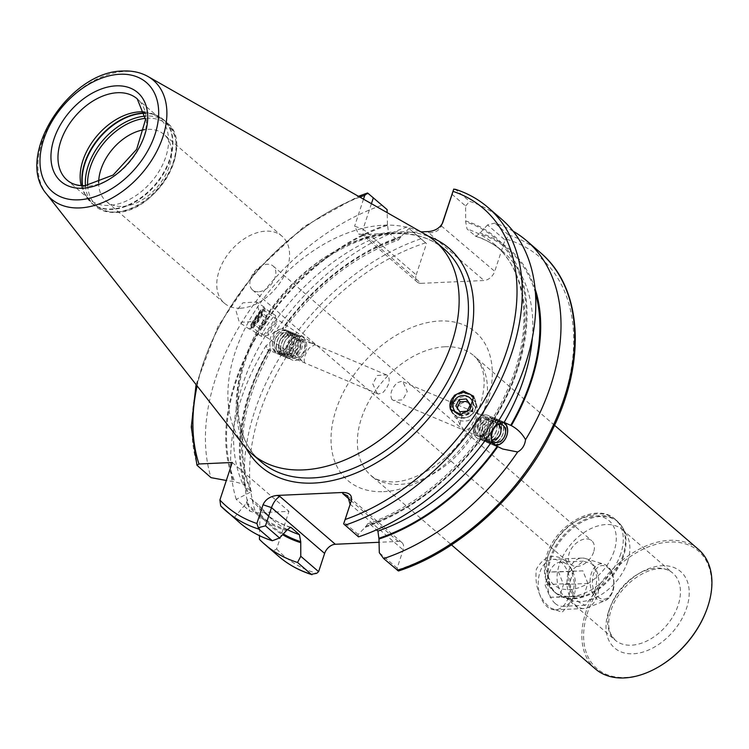 <?xml version="1.0" encoding="UTF-8"?>
<svg xmlns="http://www.w3.org/2000/svg" width="749" height="749" viewBox="0 0 749 749"><rect width="100%" height="100%" fill="white"/><g stroke="black" fill="none" stroke-linecap="round" stroke-linejoin="round"><path stroke-width="0.56" stroke-dasharray="3.75 2.81" d="M565.598 561.01C554.101 552.828 544.354 555.552 536.368 569.165C534.496 585.643 539.102 598.535 550.197 607.842L562.106 612.27L571.478 601.887L572.152 600.015L574.455 583.209L570.981 568.088L565.598 561.01M555.243 603.525A22.096 14.016 -92.6 0 1 547.819 578.986A22.096 14.016 -92.6 0 1 560.58 562.181A22.096 14.016 -92.6 0 1 567.911 564.989A22.096 14.016 -92.6 0 1 572.479 571.103A22.096 14.016 -92.6 0 1 573.622 596.373A22.096 14.016 -92.6 0 1 562.574 606.334A22.096 14.016 -92.6 0 1 555.243 603.525M568.566 572.582L583.396 561.151L591.991 563.903C597.627 571.684 598.17 581.767 593.611 594.172L585.381 605.304L579.323 602.439C570.466 594.837 566.881 584.885 568.566 572.582M627.606 561.535A44.2 29.323 130.8 0 1 570.71 600.136A44.2 29.323 130.8 0 1 564.606 596.541A44.2 29.323 130.8 0 1 559.316 564.615A44.2 29.323 130.8 0 1 588.012 530.105A44.2 29.323 130.8 0 1 622.325 529.599A44.2 29.323 130.8 0 1 626.773 535.104A44.2 29.323 130.8 0 1 627.606 561.535M658.783 666.769A77.662 51.531 130.8 0 1 598.479 669.859A77.662 51.531 130.8 0 1 587.609 612.457A77.662 51.531 130.8 0 1 669.868 542.042A77.662 51.531 130.8 0 1 707.599 607.046A77.662 51.531 130.8 0 1 705.652 612.41M595.352 668.913A78.926 52.364 130.8 0 1 585.924 611.886A78.926 52.364 130.8 0 1 637.156 550.272A78.926 52.364 130.8 0 1 698.424 549.363M258.321 291.782A15.785 10.477 130.8 0 1 252.535 289.975A15.785 10.477 130.8 0 1 250.653 278.562A15.785 10.477 130.8 0 1 267.365 264.257A15.785 10.477 130.8 0 1 273.151 266.064A15.785 10.477 130.8 0 1 275.033 277.467A15.785 10.477 130.8 0 1 258.321 291.782M377.009 393.169L372.768 383.863L377.29 375.483L386.475 374.856L388.132 375.858C390.463 380.932 388.712 386.503 382.87 392.56L378.367 394.049L377.009 393.169M593.611 552.135A15.785 10.477 130.8 0 1 583.368 564.465A15.785 10.477 130.8 0 1 571.113 564.643A15.785 10.477 130.8 0 1 569.221 553.239A15.785 10.477 130.8 0 1 579.473 540.918A15.785 10.477 130.8 0 1 591.729 540.731A15.785 10.477 130.8 0 1 593.611 552.135M391.905 399.47L393.553 400.472L402.728 399.844L407.259 391.465L403.018 382.149L401.67 381.278L397.157 382.758C391.324 388.797 389.574 394.367 391.905 399.47M290.827 340.561A12.63 9.241 -67.1 0 1 301.772 336.647A12.63 9.241 -67.1 0 1 303.588 337.78A12.63 9.241 -67.1 0 1 304.74 353.191A12.63 9.241 -67.1 0 1 291.941 359.904A12.63 9.241 -67.1 0 1 290.116 358.771A12.63 9.241 -67.1 0 1 288.739 343.81L290.827 340.561L288.739 343.81M291.801 357.151A10.42 7.621 -67.1 0 1 290.855 344.437A10.42 7.621 -67.1 0 1 301.416 338.894A10.42 7.621 -67.1 0 1 302.914 339.831A10.42 7.621 -67.1 0 1 303.86 352.545A10.42 7.621 -67.1 0 1 293.299 358.088A10.42 7.621 -67.1 0 1 291.801 357.151M315.741 345.252L315.02 344.643L309.374 347.939C305.03 353.987 303.448 358.865 304.628 362.572L301.781 360.821L290.893 346.422L296.688 340.626L311.359 343.098L315.741 345.252M476.439 437.547A12.63 9.241 -67.1 0 1 475.063 422.576L477.15 419.328A12.63 9.241 -67.1 0 1 488.095 415.414A12.63 9.241 -67.1 0 1 489.912 416.547A12.63 9.241 -67.1 0 1 491.063 431.967A12.63 9.241 -67.1 0 1 478.255 438.68A12.63 9.241 -67.1 0 1 476.439 437.547M477.113 435.497A10.42 7.621 -67.1 0 1 476.167 422.773A10.42 7.621 -67.1 0 1 486.728 417.24A10.42 7.621 -67.1 0 1 488.226 418.176A10.42 7.621 -67.1 0 1 489.172 430.89A10.42 7.621 -67.1 0 1 478.611 436.433A10.42 7.621 -67.1 0 1 477.113 435.497M477.15 419.328L475.063 422.576M409.02 228.473L426.499 243.547L409.02 228.473L401.127 236.347L398.665 239.877L396.464 239.371A176.783 117.303 -49.2 0 0 282.616 328.755L283.356 329.223L282.261 328.783C280.435 328.727 277.673 330.253 273.975 333.352C273.039 338.932 270.417 343.023 266.092 345.635L267.468 349.568L270.848 350.242L270.239 348.042C268.395 336.601 272.524 330.178 282.616 328.755L283.356 329.223M297.606 334.887A12.63 9.241 112.9 0 0 296.576 334.541A12.63 9.241 112.9 0 0 283.908 343.613A12.63 9.241 112.9 0 0 287.775 358.153A12.63 9.241 112.9 0 0 288.805 358.49A12.63 9.241 112.9 0 0 301.473 349.427A12.63 9.241 112.9 0 0 297.606 334.887L301.772 336.647A12.63 9.241 112.9 0 0 300.742 336.301A12.63 9.241 112.9 0 0 288.065 345.373A12.63 9.241 112.9 0 0 291.941 359.904A12.63 9.241 112.9 0 0 292.971 360.25A12.63 9.241 112.9 0 0 305.639 351.187A12.63 9.241 112.9 0 0 301.772 336.647L284.246 329.363C316.144 285.772 354.286 255.943 398.665 239.877M474.22 398.15A13.257 12.77 157.2 0 1 475.343 400.238A13.257 12.77 157.2 0 1 471.758 414.843A13.257 12.77 157.2 0 1 450.889 410.499A13.257 12.77 157.2 0 1 450.608 409.759M456.431 398.178A10.42 10.037 157.2 0 1 472.825 401.595A10.42 10.037 157.2 0 1 470.016 413.064A10.42 10.037 157.2 0 1 453.613 409.656A10.42 10.037 157.2 0 1 456.431 398.178M252.413 322.107A13.257 1.638 -56.2 0 0 249.464 329.176A13.257 1.638 -56.2 0 0 250.372 328.82A13.257 1.638 -56.2 0 0 261.27 314.215A13.257 1.638 -56.2 0 0 264.247 308.129A13.257 1.638 -56.2 0 0 264.219 307.146A13.257 1.638 -56.2 0 0 252.413 322.107M254.22 321.836A10.42 1.292 -56.2 0 0 251.898 327.388A10.42 1.292 -56.2 0 0 252.61 327.107A10.42 1.292 -56.2 0 0 261.176 315.638A10.42 1.292 -56.2 0 0 263.508 310.854A10.42 1.292 -56.2 0 0 263.498 310.077A10.42 1.292 -56.2 0 0 254.22 321.836M236.16 311.209L239.334 322.388L252.947 321.564L259.678 313.148L256.504 301.978L242.882 302.802L236.16 311.209M81.201 185.602A53.666 35.606 -49.2 0 0 83.925 192.587A53.666 35.606 -49.2 0 0 89.328 199.281A53.666 35.606 -49.2 0 0 108.989 205.423A53.666 35.606 -49.2 0 0 159.968 169.751A53.666 35.606 -49.2 0 0 159.415 117.986A53.666 35.606 -49.2 0 0 152.01 113.623A53.666 35.606 -49.2 0 0 144.697 111.966M98.671 182.737A44.2 29.323 -49.2 0 0 106.227 201.341A44.2 29.323 -49.2 0 0 122.424 206.406A44.2 29.323 -49.2 0 0 164.405 177.036A44.2 29.323 -49.2 0 0 163.956 134.399A44.2 29.323 -49.2 0 0 147.759 129.343A44.2 29.323 -49.2 0 0 144.435 129.661M240.504 308.204A44.2 29.323 -49.2 0 0 282.485 278.834A44.2 29.323 -49.2 0 0 282.027 236.207A44.2 29.323 -49.2 0 0 265.839 231.141A44.2 29.323 -49.2 0 0 223.857 260.512A44.2 29.323 -49.2 0 0 224.307 303.148A44.2 29.323 -49.2 0 0 240.504 308.204M371.42 203.681L363.068 229.072L416.191 274.883A10.102 6.704 -49.2 0 0 417.399 282.186A10.102 6.704 -49.2 0 0 421.107 283.337L365.606 235.486L362.75 234.521L380.258 233.735A144.117 95.619 130.8 0 1 396.258 231.787A144.117 95.619 130.8 0 1 411.444 232.321L420.994 231.89M425.245 234.315A140.325 93.11 -49.2 0 0 383.731 225.224A140.325 93.11 -49.2 0 0 255.072 310.835A140.325 93.11 -49.2 0 0 243.528 445.084M462.517 412.68L473.125 411.482L476.785 413.036L478.246 414.497L474.641 424.103C471.065 427.932 467.619 429.926 464.286 430.076L459.914 424.664L462.517 412.68M259.426 539.327L273.123 551.133L276.606 548.923L288.945 511.37L255.681 512.868L249.923 511.183L236.235 499.377L251.458 491.672L242.882 484.041L234.905 481.804L226.32 480.484M416.191 274.883L426.499 243.547M421.107 283.337L484.023 280.501A10.102 6.704 -49.2 0 0 494.724 271.344L441.423 225.992L442.725 222.687M513.093 231.169A200.46 133.013 -49.2 0 0 494.817 223.08L487.543 224.934L505.023 239.998L494.724 271.344M505.023 239.998L506.399 239.203L508.505 234.886L494.817 223.08M398.44 570.991L397.148 568.107L403.14 549.878A10.102 6.704 -49.2 0 0 401.932 542.576A10.102 6.704 -49.2 0 0 398.234 541.424L379.05 542.285M451.9 194.197L465.616 206.022L465.691 221.919L467.048 228.988L475.868 236.347L479.36 233.707L487.543 224.934M358.509 536.864L358.097 534.449L365.306 527.259L367.768 523.72L369.969 524.225L376.504 529.861M535.048 288.627A182.84 121.31 -49.2 0 0 479.66 232.799M396.464 239.371L388.516 232.527L387.467 224.56A182.84 121.31 -49.2 0 0 233.913 481.85M268.788 349.774A182.84 121.31 -49.2 0 0 247.573 493.628M401.127 236.347A182.84 121.31 -49.2 0 0 282.261 328.783M266.092 345.635A200.46 133.013 -49.2 0 0 236.235 499.377M407.035 227.041A200.46 133.013 -49.2 0 0 273.975 333.352M220.702 505.95L234.222 517.606A200.46 133.013 -49.2 0 0 239.717 522.765M234.222 517.606L246.337 503.262A182.84 121.31 -49.2 0 0 286.773 530.807M246.337 503.262L246.711 502.139C247.75 498.984 249.342 497.879 251.467 498.834L259.875 506.193L260.006 515.05A182.84 121.31 -49.2 0 0 282.766 534.805M260.006 515.05L259.491 535.675M501.521 219.111A200.46 133.013 -49.2 0 0 469.614 201.35L455.289 189.263M465.616 206.022L469.614 201.35M365.306 527.259A182.84 121.31 -49.2 0 0 517.625 369.538A182.84 121.31 -49.2 0 0 465.99 221.021M362.75 234.521L358.602 233.997L354.614 226.207L363.068 229.072L363.162 235.42L363.686 235.71L358.602 233.997M363.499 199.168L354.614 226.207M367.572 192.97L381.831 205.31A200.46 133.013 -49.2 0 0 211.031 477.647M381.831 205.31L387.093 209.57M387.467 224.56L387.167 212.641M246.065 448.127A144.117 95.619 -49.2 0 1 263.199 321.19A144.117 95.619 -49.2 0 1 380.258 233.735L411.444 232.321A144.117 95.619 -49.2 0 1 428.625 236.384M442.107 223.979L441.592 225.533C439.195 230.739 434.841 233.108 428.522 232.649L484.023 280.501M397.148 568.107L379.312 552.734M358.097 534.449L344.016 522.306M365.606 235.486L363.686 235.71M232.246 462.479L288.945 511.37M596.513 570.579A25.251 16.01 -92.6 0 1 587.637 607.748A25.251 16.01 -92.6 0 1 584.145 608.516A25.251 16.01 -92.6 0 1 569.512 596.007A25.251 16.01 -92.6 0 1 581.87 558.061A25.251 16.01 -92.6 0 1 585.418 558.52A25.251 16.01 -92.6 0 1 596.513 570.579M567.761 571.871A25.251 16.01 -92.6 0 1 555.402 609.817A25.251 16.01 -92.6 0 1 540.759 597.299A25.251 16.01 -92.6 0 1 553.118 559.363A25.251 16.01 -92.6 0 1 567.761 571.871M550.009 597.243L559.26 597.178L563.51 584.529L558.511 571.936L549.26 572.002L545.01 584.651L550.009 597.243L583.649 596.073L559.26 597.178M583.649 596.073L587.899 583.424L563.51 584.529M587.899 583.424L582.9 570.841L558.511 571.936M582.9 570.841L549.26 572.002M573.65 570.897L569.399 583.546L545.01 584.651M569.399 583.546L574.399 596.138M475.802 404.647A12.63 12.162 -22.8 0 0 474.903 400.837A12.63 12.162 -22.8 0 0 460.485 393.862A12.63 12.162 -22.8 0 0 450.729 406.791A12.63 12.162 -22.8 0 0 451.619 410.602A12.63 12.162 -22.8 0 0 466.037 417.577A12.63 12.162 -22.8 0 0 475.802 404.647M477.132 407.812A12.63 12.162 -22.8 0 0 476.233 404.001A12.63 12.162 -22.8 0 0 461.815 397.036A12.63 12.162 -22.8 0 0 452.059 409.965A12.63 12.162 -22.8 0 0 452.948 413.776A12.63 12.162 -22.8 0 0 467.367 420.741A12.63 12.162 -22.8 0 0 477.132 407.812M472.919 409.394A7.893 7.602 -22.8 0 0 464.605 402.447A7.893 7.602 -22.8 0 0 457.246 410.733A7.893 7.602 -22.8 0 0 465.569 417.68A7.893 7.602 -22.8 0 0 472.919 409.394M459.109 414.515A10.168 9.793 -22.8 0 0 473.228 405.003M470.082 405.284L471.336 407.091L470.353 404.75M467.114 411.154L468.106 413.495L471.336 407.091M468.106 413.495L460.869 414.122L459.877 411.772M460.869 414.122L455.879 405.986M457.133 407.802L456.862 408.336M252.095 323.643A10.168 1.255 -56.2 0 0 251.093 326.255A10.168 1.255 -56.2 0 0 255.034 322.838A10.168 1.255 -56.2 0 0 261.588 312.689A10.168 1.255 -56.2 0 0 262.141 309.768A10.168 1.255 -56.2 0 0 257.422 315.123A10.168 1.255 -56.2 0 0 252.095 323.643M252.123 325.749A12.63 1.564 -56.2 0 0 250.868 328.998A12.63 1.564 -56.2 0 0 250.981 329.438A12.63 1.564 -56.2 0 0 256.523 323.765A12.63 1.564 -56.2 0 0 263.901 312.146A12.63 1.564 -56.2 0 0 265.043 308.457A12.63 1.564 -56.2 0 0 264.594 308.522A12.63 1.564 -56.2 0 0 258.733 315.179A12.63 1.564 -56.2 0 0 252.123 325.749M262.665 332.818A12.63 1.564 -56.2 0 0 261.523 336.498A12.63 1.564 -56.2 0 0 261.738 336.526A12.63 1.564 -56.2 0 0 267.505 330.234A12.63 1.564 -56.2 0 0 274.443 319.205A12.63 1.564 -56.2 0 0 275.688 315.713A12.63 1.564 -56.2 0 0 275.585 315.526A12.63 1.564 -56.2 0 0 270.043 321.19A12.63 1.564 -56.2 0 0 262.665 332.818M268.769 332.884A7.893 0.974 -56.2 0 0 268.198 335.196A7.893 0.974 -56.2 0 0 271.803 331.264A7.893 0.974 -56.2 0 0 276.138 324.373A7.893 0.974 -56.2 0 0 276.915 322.192A7.893 0.974 -56.2 0 0 273.657 325.253A7.893 0.974 -56.2 0 0 268.769 332.884M253.115 324.139L256.514 320.216L260.24 314.234L260.568 312.183L253.443 322.089L253.115 324.139L260.924 329.373L261.251 327.322L253.443 322.089M257.169 316.115L264.977 321.34L261.251 327.322M264.977 321.34L268.376 317.417L260.568 312.183M268.376 317.417L268.048 319.467L260.24 314.234M260.924 329.373L264.322 325.45L268.048 319.467M264.322 325.45L256.514 320.216M481.935 436.667A9.475 6.928 -67.1 0 1 480.549 425.095A9.475 6.928 -67.1 0 1 490.295 419.777A9.475 6.928 -67.1 0 1 491.288 420.329A9.475 6.928 -67.1 0 1 492.664 431.901A9.475 6.928 -67.1 0 1 482.918 437.219A9.475 6.928 -67.1 0 1 481.935 436.667M486.906 418.813A9.157 6.704 -67.1 0 1 487.889 430.656A9.157 6.704 -67.1 0 1 477.862 434.607A9.157 6.704 -67.1 0 1 476.87 422.764A9.157 6.704 -67.1 0 1 486.906 418.813M489.406 416.154A12.63 9.241 -67.1 0 1 491.25 431.583A12.63 9.241 -67.1 0 1 478.255 438.68A12.63 9.241 -67.1 0 1 476.935 437.94A12.63 9.241 -67.1 0 1 475.091 422.511A12.63 9.241 -67.1 0 1 488.095 415.414A12.63 9.241 -67.1 0 1 489.406 416.154M493.572 417.914A12.63 9.241 -67.1 0 1 495.417 433.343A12.63 9.241 -67.1 0 1 482.422 440.44A12.63 9.241 -67.1 0 1 481.101 439.7A12.63 9.241 -67.1 0 1 479.257 424.271A12.63 9.241 -67.1 0 1 492.252 417.174A12.63 9.241 -67.1 0 1 493.572 417.914M493.628 419.019A11.619 8.501 -67.1 0 1 494.883 434.046A11.619 8.501 -67.1 0 1 482.159 439.064A11.619 8.501 -67.1 0 1 480.577 437.472A11.619 8.501 -67.1 0 1 480.062 425.732A11.619 8.501 -67.1 0 1 488.835 417.923A11.619 8.501 -67.1 0 1 493.628 419.019M495.801 418.86A12.63 9.241 -67.1 0 1 497.167 435.188A12.63 9.241 -67.1 0 1 483.33 440.637A12.63 9.241 -67.1 0 1 481.607 438.905A12.63 9.241 -67.1 0 1 481.055 426.153A12.63 9.241 -67.1 0 1 490.595 417.661A12.63 9.241 -67.1 0 1 495.801 418.86M495.857 419.964A11.619 8.501 -67.1 0 1 497.111 434.991A11.619 8.501 -67.1 0 1 484.388 440.009A11.619 8.501 -67.1 0 1 482.805 438.408A11.619 8.501 -67.1 0 1 482.3 426.677A11.619 8.501 -67.1 0 1 491.072 418.86A11.619 8.501 -67.1 0 1 495.857 419.964M498.029 419.805A12.63 9.241 -67.1 0 1 499.396 436.133A12.63 9.241 -67.1 0 1 485.558 441.582A12.63 9.241 -67.1 0 1 483.845 439.85A12.63 9.241 -67.1 0 1 483.283 427.099A12.63 9.241 -67.1 0 1 492.823 418.607A12.63 9.241 -67.1 0 1 498.029 419.805M498.094 420.91A11.619 8.501 -67.1 0 1 499.34 435.937A11.619 8.501 -67.1 0 1 486.616 440.946A11.619 8.501 -67.1 0 1 485.034 439.354A11.619 8.501 -67.1 0 1 484.528 427.613A11.619 8.501 -67.1 0 1 493.301 419.805A11.619 8.501 -67.1 0 1 498.094 420.91M500.266 420.741A12.63 9.241 -67.1 0 1 501.624 437.079A12.63 9.241 -67.1 0 1 487.796 442.528A12.63 9.241 -67.1 0 1 486.073 440.796A12.63 9.241 -67.1 0 1 485.521 428.035A12.63 9.241 -67.1 0 1 495.052 419.543A12.63 9.241 -67.1 0 1 500.266 420.741M500.323 421.846A11.619 8.501 -67.1 0 1 501.577 436.873A11.619 8.501 -67.1 0 1 488.844 441.891A11.619 8.501 -67.1 0 1 487.262 440.3A11.619 8.501 -67.1 0 1 486.756 428.559A11.619 8.501 -67.1 0 1 495.529 420.751A11.619 8.501 -67.1 0 1 500.323 421.846M502.495 421.687A12.63 9.241 -67.1 0 1 504.339 437.107A12.63 9.241 -67.1 0 1 491.344 444.204A12.63 9.241 -67.1 0 1 490.024 443.464A12.63 9.241 -67.1 0 1 488.301 441.732A12.63 9.241 -67.1 0 1 487.749 428.98A12.63 9.241 -67.1 0 1 497.28 420.489A12.63 9.241 -67.1 0 1 501.175 420.947A12.63 9.241 -67.1 0 1 502.495 421.687M495.398 445.421A12.63 9.241 -67.1 0 1 492.926 444.878A12.63 9.241 -67.1 0 1 491.606 444.138A12.63 9.241 -67.1 0 1 489.762 428.709A12.63 9.241 -67.1 0 1 502.757 421.612A12.63 9.241 -67.1 0 1 504.077 422.361A12.63 9.241 -67.1 0 1 504.152 422.408M494.349 444.737A11.993 8.773 -67.1 0 1 492.318 443.764A11.993 8.773 -67.1 0 1 490.529 429.168A11.993 8.773 -67.1 0 1 502.822 422.324M491.054 437.36A9.475 6.928 -67.1 0 1 496.503 425.235M290.509 355.803A9.475 6.928 112.9 0 0 300.012 349.006A9.475 6.928 112.9 0 0 297.11 338.099A9.475 6.928 112.9 0 0 296.332 337.846A9.475 6.928 112.9 0 0 286.83 344.643A9.475 6.928 112.9 0 0 289.732 355.55A9.475 6.928 112.9 0 0 290.509 355.803M300.461 339.934A9.157 6.704 112.9 0 0 291.099 347.012A9.157 6.704 112.9 0 0 294.834 357.292A9.157 6.704 112.9 0 0 304.197 350.214A9.157 6.704 112.9 0 0 300.461 339.934M295.705 335.271A11.619 8.501 112.9 0 0 283.824 344.25A11.619 8.501 112.9 0 0 288.562 357.301A11.619 8.501 112.9 0 0 291.192 357.404A11.619 8.501 112.9 0 0 299.965 349.596A11.619 8.501 112.9 0 0 299.45 337.855A11.619 8.501 112.9 0 0 295.705 335.271M294.348 333.605A12.63 9.241 112.9 0 0 281.437 343.37A12.63 9.241 112.9 0 0 286.577 357.545A12.63 9.241 112.9 0 0 289.432 357.666A12.63 9.241 112.9 0 0 298.973 349.174A12.63 9.241 112.9 0 0 298.42 336.413A12.63 9.241 112.9 0 0 294.348 333.605M293.477 334.326A11.619 8.501 112.9 0 0 281.596 343.304A11.619 8.501 112.9 0 0 286.333 356.355A11.619 8.501 112.9 0 0 288.955 356.458A11.619 8.501 112.9 0 0 297.737 348.65A11.619 8.501 112.9 0 0 297.222 336.91A11.619 8.501 112.9 0 0 293.477 334.326M292.119 332.659A12.63 9.241 112.9 0 0 279.199 342.424A12.63 9.241 112.9 0 0 284.348 356.608A12.63 9.241 112.9 0 0 287.204 356.721A12.63 9.241 112.9 0 0 296.744 348.229A12.63 9.241 112.9 0 0 296.183 335.477A12.63 9.241 112.9 0 0 292.119 332.659M291.249 333.38A11.619 8.501 112.9 0 0 279.368 342.368A11.619 8.501 112.9 0 0 284.105 355.41A11.619 8.501 112.9 0 0 286.727 355.522A11.619 8.501 112.9 0 0 295.499 347.705A11.619 8.501 112.9 0 0 294.994 335.973A11.619 8.501 112.9 0 0 291.249 333.38M289.882 331.713A12.63 9.241 112.9 0 0 276.971 341.478A12.63 9.241 112.9 0 0 282.12 355.663A12.63 9.241 112.9 0 0 284.976 355.775A12.63 9.241 112.9 0 0 294.516 347.283A12.63 9.241 112.9 0 0 293.954 334.531A12.63 9.241 112.9 0 0 289.882 331.713M289.02 332.434A11.619 8.501 112.9 0 0 277.139 341.422A11.619 8.501 112.9 0 0 281.867 354.464A11.619 8.501 112.9 0 0 284.498 354.577A11.619 8.501 112.9 0 0 293.271 346.759A11.619 8.501 112.9 0 0 292.765 335.028A11.619 8.501 112.9 0 0 289.02 332.434M287.653 330.777A12.63 9.241 112.9 0 0 274.986 339.84A12.63 9.241 112.9 0 0 278.853 354.38A12.63 9.241 112.9 0 0 279.892 354.717A12.63 9.241 112.9 0 0 282.748 354.839A12.63 9.241 112.9 0 0 292.279 346.347A12.63 9.241 112.9 0 0 291.726 333.586A12.63 9.241 112.9 0 0 288.693 331.114A12.63 9.241 112.9 0 0 287.653 330.777M286.071 330.103A12.63 9.241 112.9 0 0 273.404 339.166A12.63 9.241 112.9 0 0 277.27 353.706A12.63 9.241 112.9 0 0 278.3 354.052A12.63 9.241 112.9 0 0 290.968 344.98A12.63 9.241 112.9 0 0 287.101 330.449A12.63 9.241 112.9 0 0 286.071 330.103M285.481 330.534A11.993 8.773 112.9 0 0 273.216 339.812A11.993 8.773 112.9 0 0 278.104 353.285A11.993 8.773 112.9 0 0 290.369 344.006A11.993 8.773 112.9 0 0 285.481 330.534M278.881 350.888A9.475 6.928 112.9 0 0 288.374 344.091A9.475 6.928 112.9 0 0 285.481 333.183A9.475 6.928 112.9 0 0 284.704 332.931A9.475 6.928 112.9 0 0 275.201 339.728A9.475 6.928 112.9 0 0 278.104 350.635A9.475 6.928 112.9 0 0 278.881 350.888M445.018 346.768A78.926 52.364 130.8 0 1 473.93 355.803A78.926 52.364 130.8 0 1 483.358 412.83A78.926 52.364 130.8 0 1 399.769 484.388A78.926 52.364 130.8 0 1 370.858 475.353A78.926 52.364 130.8 0 1 361.421 418.326A78.926 52.364 130.8 0 1 445.018 346.768M383.61 491.644A97.866 64.929 -49.2 0 0 487.262 402.915A97.866 64.929 -49.2 0 0 439.71 321.003A97.866 64.929 -49.2 0 0 336.058 409.731A97.866 64.929 -49.2 0 0 383.61 491.644M623.599 555.983A47.178 31.308 130.8 0 1 562.855 597.196A47.178 31.308 130.8 0 1 550.702 559.269A47.178 31.308 130.8 0 1 585.971 520.134A47.178 31.308 130.8 0 1 622.709 527.773A47.178 31.308 130.8 0 1 623.599 555.983M622.99 555.337A47.356 31.421 130.8 0 1 592.253 592.309A47.356 31.421 130.8 0 1 555.486 592.852A47.356 31.421 130.8 0 1 549.832 558.642A47.356 31.421 130.8 0 1 580.569 521.669A47.356 31.421 130.8 0 1 617.326 521.126A47.356 31.421 130.8 0 1 622.99 555.337M620.865 553.502A47.356 31.421 130.8 0 1 590.128 590.474A47.356 31.421 130.8 0 1 553.361 591.017A47.356 31.421 130.8 0 1 547.697 556.807A47.356 31.421 130.8 0 1 578.443 519.834A47.356 31.421 130.8 0 1 615.201 519.291A47.356 31.421 130.8 0 1 620.865 553.502M614.096 551.217A42.3 28.069 130.8 0 1 569.296 589.566A42.3 28.069 130.8 0 1 548.736 554.166A42.3 28.069 130.8 0 1 593.545 515.808A42.3 28.069 130.8 0 1 614.096 551.217M608.591 611.512A50.511 33.518 130.8 0 1 662.088 565.72A50.511 33.518 130.8 0 1 686.627 607.991A50.511 33.518 130.8 0 1 633.13 653.793A50.511 33.518 130.8 0 1 608.591 611.512M609.883 608.207A44.2 29.323 130.8 0 1 638.579 573.706A44.2 29.323 130.8 0 1 672.892 573.191A44.2 29.323 130.8 0 1 678.173 605.126A44.2 29.323 130.8 0 1 649.477 639.637A44.2 29.323 130.8 0 1 615.172 640.142A44.2 29.323 130.8 0 1 609.883 608.207M89.328 199.281L67.148 180.153A53.666 35.606 -49.2 0 0 86.809 186.295A53.666 35.606 -49.2 0 0 137.788 150.633A53.666 35.606 -49.2 0 0 137.236 98.859L159.415 117.986M82.334 185.668A55.005 36.495 -49.2 0 0 85.742 195.863A55.005 36.495 -49.2 0 0 111.432 209.018A55.005 36.495 -49.2 0 0 166.634 166.802A55.005 36.495 -49.2 0 0 155.511 114.934A55.005 36.495 -49.2 0 0 144.922 113.071M82.587 185.677A55.089 36.551 -49.2 0 0 91.593 203.101A55.089 36.551 -49.2 0 0 111.779 209.411A55.089 36.551 -49.2 0 0 164.106 172.804A55.089 36.551 -49.2 0 0 163.535 119.662A55.089 36.551 -49.2 0 0 144.969 113.314M85.423 185.64A55.089 36.551 -49.2 0 0 94.73 205.806A55.089 36.551 -49.2 0 0 114.915 212.117A55.089 36.551 -49.2 0 0 167.242 175.509A55.089 36.551 -49.2 0 0 166.671 122.368A55.089 36.551 -49.2 0 0 146.495 116.058A55.089 36.551 -49.2 0 0 145.353 116.123M87.652 185.452A53.825 35.718 -49.2 0 0 116.516 212.079A53.825 35.718 -49.2 0 0 173.525 163.282A53.825 35.718 -49.2 0 0 147.366 118.23A53.825 35.718 -49.2 0 0 145.493 118.361M444.438 249.305A140.325 93.11 -49.2 0 0 393.028 233.239A140.325 93.11 -49.2 0 0 259.725 326.498A140.325 93.11 -49.2 0 0 261.176 461.861C234.268 439.663 229.971 391.203 252.179 343.716C278.076 284.592 342.883 234.755 394.283 233.725C414.656 232.967 431.368 238.163 444.438 249.305M147.984 76.51A78.27 51.934 -49.2 0 0 124.83 71.436A78.27 51.934 -49.2 0 0 53.067 119.194A78.27 51.934 -49.2 0 0 46.625 194.075M276.606 548.923A196.678 130.495 -49.2 0 0 316.63 573.36M425.61 242.845A196.678 130.495 -49.2 0 0 255.681 512.868M398.065 569.68A196.678 130.495 -49.2 0 0 563.651 399.283A196.678 130.495 -49.2 0 0 506.399 239.203M532.361 337.705A176.783 117.303 -49.2 0 0 502.626 251.336A176.783 117.303 -49.2 0 0 474.988 235.832M369.969 524.225A176.783 117.303 -49.2 0 0 507.822 392.86A176.783 117.303 -49.2 0 0 494.686 244.483A176.783 117.303 -49.2 0 0 467.048 228.988M535.423 292.981A181.838 120.655 -49.2 0 0 479.36 233.707M540.413 252.647A200.46 133.013 -49.2 0 0 508.505 234.886M270.239 348.042A176.783 117.303 -49.2 0 0 250.821 490.885M388.516 232.527A176.783 117.303 -49.2 0 0 242.882 484.041M400.837 237.246A181.838 120.655 -49.2 0 0 282.888 329.045M269.415 350.036A181.838 120.655 -49.2 0 0 248.574 493.591M420.732 238.847A200.46 133.013 -49.2 0 0 249.923 511.183M246.711 502.139A181.838 120.655 -49.2 0 0 287.073 529.899M251.467 498.834A176.783 117.303 -49.2 0 0 263.807 512.269A176.783 117.303 -49.2 0 0 289.676 527.165M259.407 505.678A176.783 117.303 -49.2 0 0 271.747 519.113A176.783 117.303 -49.2 0 0 287.213 529.524M260.38 513.917A181.838 120.655 -49.2 0 0 283.497 534.084M273.123 551.133A200.46 133.013 -49.2 0 0 278.609 556.301M488.002 207.464A200.46 133.013 -49.2 0 0 456.094 189.694M365.596 526.35A181.838 120.655 -49.2 0 0 516.857 369.575A181.838 120.655 -49.2 0 0 465.691 221.919M359.894 197.118A196.678 130.495 -49.2 0 0 197.109 385.913M368.311 193.654A200.46 133.013 -49.2 0 0 197.511 465.99M387.167 225.468A181.838 120.655 -49.2 0 0 234.905 481.804M441.592 225.533L442.528 223.155M428.962 231.535L428.522 232.649M350.017 504.068L403.14 549.878M398.234 541.424L350.26 500.051M611.942 573.032A18.688 11.844 -92.6 0 1 605.37 600.529A18.688 11.844 -92.6 0 1 591.963 591.841A18.688 11.844 -92.6 0 1 591.991 571.618A18.688 11.844 -92.6 0 1 603.731 564.109A18.688 11.844 -92.6 0 1 611.942 573.032M612.045 573.903A16.852 10.692 -92.6 0 1 608.815 596.944A16.852 10.692 -92.6 0 1 594.023 590.877A16.852 10.692 -92.6 0 1 597.253 567.836A16.852 10.692 -92.6 0 1 612.045 573.903M554.56 425.329L473.93 355.803C486.532 367.937 487.449 387.645 476.682 414.937C471.954 425.797 465.438 436.049 457.152 445.692C448.585 455.551 439.139 463.64 428.803 469.96C416.004 477.534 404.235 481.541 393.487 481.981C381.597 481.579 374.051 479.369 370.858 475.353L451.488 544.869M583.396 561.151L560.58 562.181M570.71 600.136L562.855 597.196L555.486 592.852L553.361 591.017L546.105 580.147C543.587 572.545 543.821 564.175 546.807 555.056C555.767 524.534 596.176 501.521 615.201 519.291L622.709 527.773L626.773 535.104M622.325 529.599L672.892 573.191C656.882 558.539 619.741 581.898 611.006 610.398C608.544 618.215 608.066 624.994 609.574 630.733L610.781 634.169L615.172 640.142L564.606 596.541M252.535 289.975L571.113 564.643M386.475 374.856L315.02 344.643M311.359 343.098L301.416 338.894M505.95 422.96L492.252 417.174M475.343 400.238L473.649 396.212M252.61 327.107L250.372 328.82M249.464 329.176L239.334 322.388M152.01 113.623L163.535 119.662L166.671 122.368C196.051 144.239 156.185 213.025 115.749 212.435C107.379 212.772 100.375 210.563 94.73 205.806L91.593 203.101L83.925 192.587M282.027 236.207L163.956 134.399M478.246 414.497L472.825 401.595M301.781 360.821L251.898 327.388M486.728 417.24L476.785 413.036M473.125 411.482L401.67 381.278M478.611 436.433L393.553 400.472M475.868 236.347C486.007 239.708 494.93 244.698 502.626 251.336L494.686 244.483C528.597 272.439 533.962 333.633 505.818 393.562C479.491 452.265 423.026 505.397 367.768 523.72M270.848 350.242C241.337 404.282 234.868 451.422 251.467 491.672M315.282 344.783L263.498 310.077M459.914 424.664L453.613 409.656M290.565 527.259C280.426 523.897 271.503 518.907 263.807 512.269L271.747 519.113L259.875 506.193M196.079 384.602L218.053 326.274L255.4 271.597L303.982 226.61L358.443 196.294M224.307 303.148L106.227 201.341M401.932 542.576L347.695 495.81M417.399 282.186L363.162 235.42M264.219 307.146L256.504 301.978M263.508 310.854L264.247 308.129M450.889 410.499L450.327 409.151M287.775 358.153L267.468 349.568M502.176 448.791L482.422 440.44M378.367 394.049L293.299 358.088M273.151 266.064L591.729 540.731M585.381 605.304L562.574 606.334M572.479 571.103L570.981 568.088M573.622 596.373L571.478 601.887M584.145 608.516L555.402 609.817M585.418 558.52L603.731 564.109C607.476 565.355 610.341 568.416 612.345 573.266C615.996 586.046 613.665 595.137 605.37 600.529L587.637 607.748M581.87 558.061L553.118 559.363M476.233 404.001L474.903 400.837M452.948 413.776L451.619 410.602M251.093 326.255L250.868 328.998M261.523 336.498L250.981 329.438M268.198 335.196L261.738 336.526M276.915 322.192L275.688 315.713M275.585 315.526L265.043 308.457M262.141 309.768L264.594 308.522M492.926 444.878L491.344 444.204M501.924 424.692L490.295 419.777M494.555 442.135L482.918 437.219M502.757 421.612L501.175 420.947M487.262 440.3L488.301 441.732M495.529 420.751L497.28 420.489M485.034 439.354L486.073 440.796M493.301 419.805L495.052 419.543M482.805 438.408L483.845 439.85M491.072 418.86L492.823 418.607M480.577 437.472L481.607 438.905M488.835 417.923L490.595 417.661M498.694 424.402A9.475 9.475 0 0 0 483.798 425.048A9.475 9.475 0 0 0 492.093 440.019M277.27 353.706L278.853 354.38M285.481 333.183L297.11 338.099M278.104 350.635L289.732 355.55M287.101 330.449L288.693 331.114M292.765 335.028L291.726 333.586M284.498 354.577L282.748 354.839M294.994 335.973L293.954 334.531M286.727 355.522L284.976 355.775M297.222 336.91L296.183 335.477M288.955 356.458L287.204 356.721M299.45 337.855L298.42 336.413M291.192 357.404L289.432 357.666M290.781 335.561A9.475 9.475 0 0 0 279.517 341.834A9.475 9.475 0 0 0 286.277 353.959A9.475 9.475 0 0 0 297.728 347.012A9.475 9.475 0 0 0 290.781 335.561"/><path stroke-width="1.12" d="M554.56 425.329L698.424 549.363A78.926 52.364 130.8 0 1 707.861 606.39A78.926 52.364 130.8 0 1 705.876 611.839A78.926 52.364 130.8 0 1 658.249 667.078A78.926 52.364 130.8 0 1 595.352 668.913L451.488 544.869M504.133 422.408C494.63 424.065 490.511 430.497 491.756 441.695L496.671 446.095L502.719 449.026L517.653 451.984C522.184 449.494 524.806 445.402 525.536 439.7C522.259 433.671 517.522 428.98 511.314 425.61L504.133 422.408A176.783 117.303 -49.2 0 0 532.361 337.705M450.608 409.759A13.257 12.77 157.2 0 1 454.474 395.893A13.257 12.77 157.2 0 1 474.22 398.15M469.707 409.946L473.649 396.212L463.331 390.95L454.269 395.416L450.327 409.151L460.644 414.412L469.707 409.946M144.697 111.966A53.666 35.606 -49.2 0 0 139.754 111.844A53.666 35.606 -49.2 0 0 95.31 137.91A53.666 35.606 -49.2 0 0 81.201 185.602M46.625 194.075L243.528 445.084A140.325 93.11 -49.2 0 0 251.87 453.838A140.325 93.11 -49.2 0 0 303.279 469.904A140.325 93.11 -49.2 0 0 436.583 376.644A140.325 93.11 -49.2 0 0 435.132 241.281A140.325 93.11 -49.2 0 0 425.245 234.315L147.984 76.51C140.7 72.438 132.461 70.612 123.267 71.024C69.423 70.715 13.819 156.813 46.625 194.075A78.27 51.934 -49.2 0 0 79.956 207.913A78.27 51.934 -49.2 0 0 156.681 151.57A78.27 51.934 -49.2 0 0 147.984 76.51M379.05 542.285L335.318 544.261A10.102 6.704 -49.2 0 0 324.617 553.417L318.625 571.656L316.63 573.36L311.238 574.286L297.54 562.48L300.78 556.273L300.742 541.677L299.385 534.617L291.445 527.773L290.565 527.259L287.073 529.899L279.574 537.988L272.336 540.75L258.817 529.103L256.87 523.495L263.03 504.751C265.483 499.405 270.127 496.306 276.961 495.445L343.173 492.458C349.643 492.711 352.358 495.482 351.318 500.763L343.66 523.869L358.509 536.864A200.46 133.013 -49.2 0 0 516.033 388.197A200.46 133.013 -49.2 0 0 501.521 219.111L488.002 207.464C478.545 199.328 467.638 193.261 455.289 189.263M376.504 529.861L377.917 531.078L378.966 539.046A182.84 121.31 -49.2 0 0 497.832 446.601M511.314 425.61A182.84 121.31 -49.2 0 0 535.048 288.627M525.536 439.7A200.46 133.013 -49.2 0 0 526.716 240.841A200.46 133.013 -49.2 0 0 513.093 231.169M378.966 539.046L379.312 552.734L383.713 558.595A200.46 133.013 -49.2 0 0 517.653 451.984M383.713 558.595L398.44 570.991C460.345 550.983 523.017 493.029 553.361 427.885C586.589 359.567 581.776 287.129 540.413 252.647L526.716 240.841M226.32 480.484L211.031 477.647L196.959 465.251L198.972 463.977L232.246 462.479L219.897 500.032L220.702 505.95A200.46 133.013 -49.2 0 0 226.198 511.108A200.46 133.013 -49.2 0 0 258.817 529.103M272.336 540.75A200.46 133.013 -49.2 0 1 239.717 522.765L220.702 505.95M282.766 534.805A182.84 121.31 -49.2 0 0 300.443 542.585M259.491 535.675L259.426 539.327A200.46 133.013 -49.2 0 0 264.912 544.486A200.46 133.013 -49.2 0 0 297.54 562.48M278.609 556.301C288.253 564.587 299.385 570.719 312.015 574.708L311.238 574.286A200.46 133.013 -49.2 0 1 278.609 556.301L264.912 544.486M456.094 189.694L453.744 189.085L442.107 223.979M343.66 523.869L345.149 519.516A196.678 130.495 -49.2 0 0 506.886 350.579A196.678 130.495 -49.2 0 0 453.042 191.37L453.744 189.085M345.149 519.516L351.318 500.763M453.042 191.37L442.725 222.687M442.528 223.155L442.893 222.228C440.44 227.574 435.796 230.673 428.962 231.535L420.994 231.89M387.167 212.641L387.093 209.57L367.572 192.97L364.754 195.349L363.499 199.168M367.572 192.97L358.443 196.294M144.435 129.661A44.2 29.323 -49.2 0 0 98.671 182.737M373.367 197.736L371.42 203.681M258.18 527.727L265.492 525.845L271.484 507.607C273.582 502.148 276.353 498.413 279.817 496.409L335.318 544.261M265.492 525.845L279.574 537.988M300.78 556.273L318.625 571.656M350.26 500.051L342.733 493.572L347.695 495.81L350.017 504.068M705.876 611.839L705.652 612.41A77.662 51.531 130.8 0 1 658.783 666.769L658.249 667.078M473.228 405.003A10.168 9.793 -22.8 0 0 462.498 395.556A10.168 9.793 -22.8 0 0 459.109 414.515M466.346 398.964L459.109 399.582L455.879 405.986L459.877 411.772L467.114 411.154L470.353 404.75L466.346 398.964L470.082 405.284M467.339 401.314L460.092 401.932L457.133 407.802M460.092 401.932L459.109 399.582M504.152 422.408A12.63 9.241 -67.1 0 1 506.586 436.264A12.63 9.241 -67.1 0 1 495.398 445.421M502.822 422.324A11.993 8.773 -67.1 0 1 504.161 423.073A11.993 8.773 -67.1 0 1 506.155 437.21A11.993 8.773 -67.1 0 1 494.349 444.737M496.503 425.235A9.475 6.928 -67.1 0 1 501.924 424.692A9.475 6.928 -67.1 0 1 502.916 425.245A9.475 6.928 -67.1 0 1 504.302 436.817A9.475 6.928 -67.1 0 1 494.555 442.135A9.475 6.928 -67.1 0 1 493.563 441.582A9.475 6.928 -67.1 0 1 491.054 437.36M137.236 98.859A53.666 35.606 -49.2 0 0 117.574 92.717A53.666 35.606 -49.2 0 0 66.595 128.379A53.666 35.606 -49.2 0 0 67.148 180.153C71.632 184.057 77.624 185.892 85.133 185.649L113.136 175.032L136.655 149.351L145.521 119.559L137.236 98.859M144.922 113.071A55.005 36.495 -49.2 0 0 142.965 113.108A55.005 36.495 -49.2 0 0 82.334 185.668M144.969 113.314A55.089 36.551 -49.2 0 0 143.359 113.352A55.089 36.551 -49.2 0 0 82.587 185.677M246.065 448.127A144.117 95.619 -49.2 0 0 313.644 483.077A144.117 95.619 -49.2 0 0 458.454 372.113A144.117 95.619 -49.2 0 0 428.625 236.384M251.87 453.838L261.176 461.861A140.325 93.11 -49.2 0 0 312.586 477.928A140.325 93.11 -49.2 0 0 445.88 384.668A140.325 93.11 -49.2 0 0 444.438 249.305L435.132 241.281M119.971 74.245A72.026 47.786 -49.2 0 0 43.695 139.548A72.026 47.786 -49.2 0 0 78.682 199.833A72.026 47.786 -49.2 0 0 154.968 134.53A72.026 47.786 -49.2 0 0 119.971 74.245M116.161 85.845A58.722 38.957 -49.2 0 0 53.965 139.089A58.722 38.957 -49.2 0 0 82.502 188.233A58.722 38.957 -49.2 0 0 144.688 134.989A58.722 38.957 -49.2 0 0 116.161 85.845M377.917 531.078A176.783 117.303 -49.2 0 0 491.756 441.695M510.687 425.348A181.838 120.655 -49.2 0 0 535.423 292.981M379.266 538.138A181.838 120.655 -49.2 0 0 497.205 446.338M397.401 570.401A200.46 133.013 -49.2 0 0 554.934 421.734A200.46 133.013 -49.2 0 0 540.413 252.647M219.897 500.032A196.678 130.495 -49.2 0 0 256.87 523.495M289.676 527.165A176.783 117.303 -49.2 0 0 291.445 527.773M287.213 529.524A176.783 117.303 -49.2 0 0 299.385 534.617M283.497 534.084A181.838 120.655 -49.2 0 0 300.742 541.677M344.989 525.208A200.46 133.013 -49.2 0 0 502.513 376.55A200.46 133.013 -49.2 0 0 488.002 207.464M364.754 195.349A196.678 130.495 -49.2 0 0 359.894 197.118M197.109 385.913A196.678 130.495 -49.2 0 0 198.972 463.977M145.493 118.361A53.825 35.718 -49.2 0 0 87.652 185.452M145.353 116.123A55.089 36.551 -49.2 0 0 85.423 185.64M324.617 553.417L271.484 507.607L263.03 504.751M276.961 495.445L279.817 496.409M342.733 493.572L343.173 492.458M196.959 465.251L191.267 427.005L196.079 384.602M502.719 449.026L502.176 448.791M492.093 440.019A9.475 9.475 0 0 0 498.694 424.402"/></g></svg>
